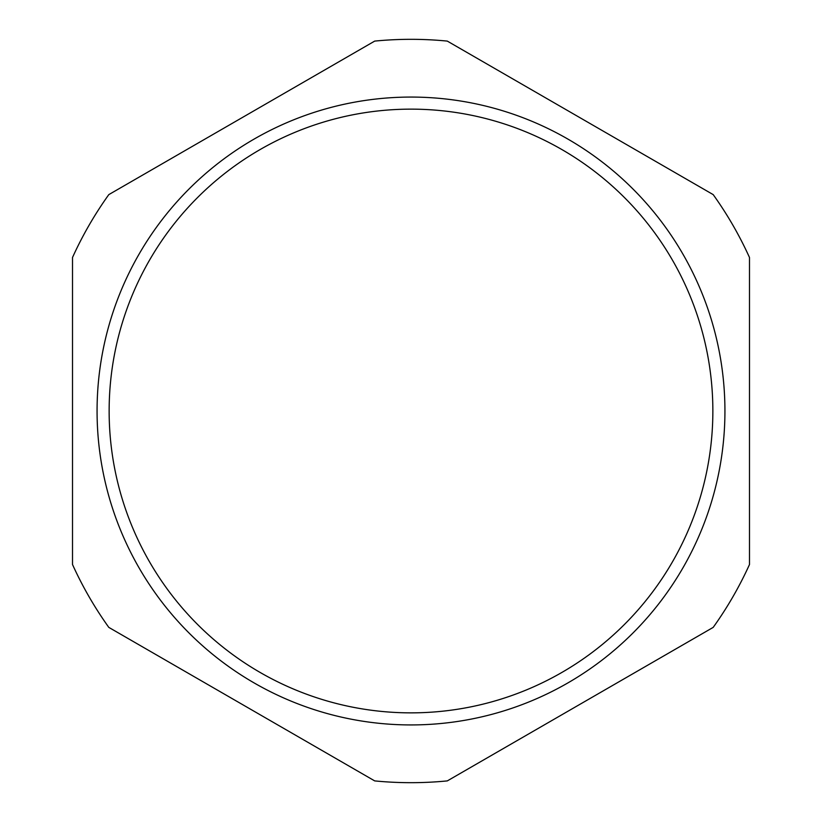 <?xml version="1.0" encoding="UTF-8"?>
<svg xmlns="http://www.w3.org/2000/svg" width="822" height="822" viewBox="0 0 822 822"><rect width="100%" height="100%" fill="white"/><g stroke="black" fill="none" stroke-linecap="round" stroke-linejoin="round"><path stroke-width="1.23" d="M97.068 411A313.932 313.932 0 0 0 411 724.932A313.932 313.932 0 0 0 724.932 411A313.932 313.932 0 0 0 411 97.068A313.932 313.932 0 0 0 97.068 411M109.141 411A301.859 301.859 0 0 0 411 712.859A301.859 301.859 0 0 0 712.859 411A301.859 301.859 0 0 0 411 109.141A301.859 301.859 0 0 0 109.141 411M749.489 564.519C739.44 586.661 727.347 607.612 713.198 627.381L447.302 780.9C423.104 783.274 398.896 783.274 374.698 780.9L108.802 627.381C94.653 607.612 82.56 586.661 72.511 564.519L72.511 257.481C82.56 235.339 94.653 214.388 108.802 194.619L374.698 41.1C398.896 38.726 423.104 38.726 447.302 41.1L713.198 194.619C727.347 214.388 739.44 235.339 749.489 257.481L749.489 564.519"/></g></svg>
